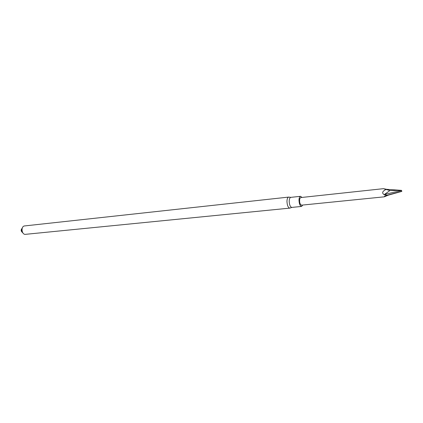 <?xml version="1.0" encoding="UTF-8"?>
<svg xmlns="http://www.w3.org/2000/svg" width="423" height="423" viewBox="0 0 423 423"><rect width="100%" height="100%" fill="white"/><g stroke="black" fill="none" stroke-linecap="round" stroke-linejoin="round"><path stroke-width="0.63" d="M288.703 197.086L24.65 225.924C20.637 226.146 21.552 234.945 25.528 234.331L289.85 208.116C288.158 207.704 287.196 205.478 286.958 201.427C287.043 198.821 287.619 197.372 288.703 197.086L290.85 197.361M21.896 228.563C20.817 229.943 20.949 231.191 22.287 232.317M291.896 207.402L289.85 208.116M302.778 205.039L301.588 206.44L291.822 207.413C290.294 207.037 289.417 205.007 289.2 201.322C289.274 198.947 289.797 197.626 290.775 197.367L300.531 196.309L301.985 197.43M301.588 206.44C300.087 206.059 299.225 204.008 299.003 200.291C299.066 197.895 299.574 196.568 300.531 196.309M401.543 190.376L401.818 191.402L401.543 190.376L386.659 189.319L383.423 188.669L300.674 197.573L299.775 198.662C299.294 202.094 299.859 204.267 301.462 205.171L384.264 196.827L388.832 194.945M383.423 188.669L386.014 189.456C382.307 191.323 381.683 193.057 384.153 194.665L387.257 195.193L384.703 196.119L384.264 196.827M385.274 189.155L389.937 190.556L401.517 190.419M386.014 189.456L389.937 190.556L384.153 194.665M401.818 191.402L384.904 196.082M401.517 190.546L385.686 194.146L384.798 194.897M387.257 195.193L401.596 191.355M385.686 194.146L384.37 194.67M385.168 195.87L386.252 195.648M22.8 232.809C21.922 232.169 21.488 231.17 21.499 229.816L22.292 227.981"/></g></svg>
